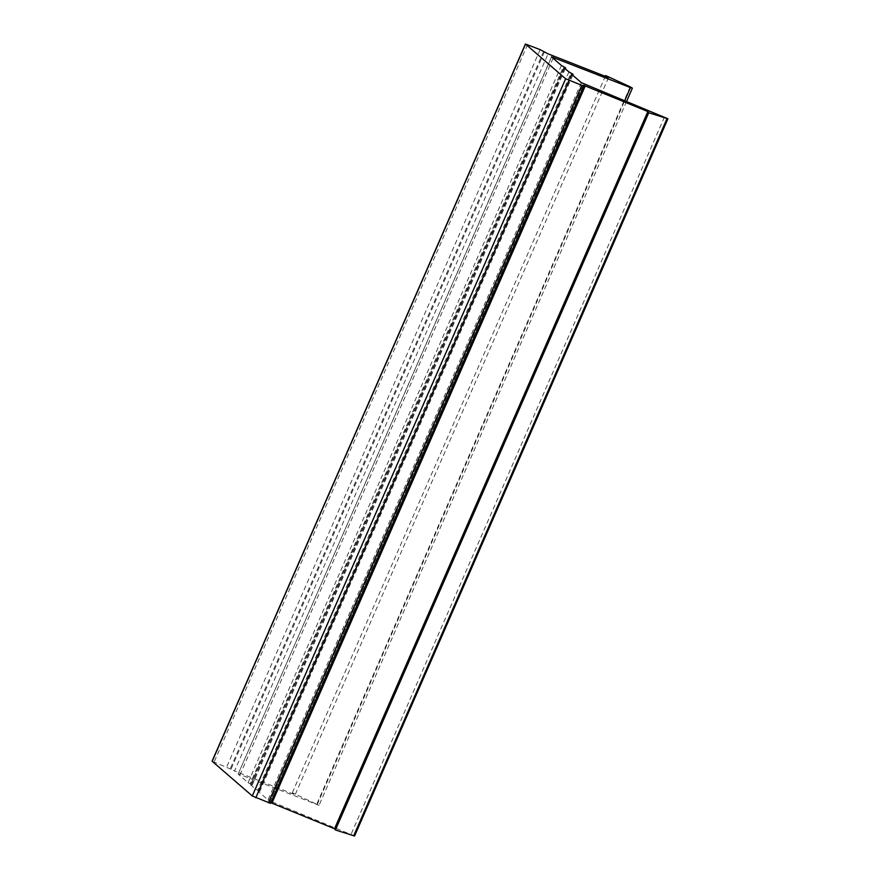 <?xml version="1.0" encoding="UTF-8"?>
<svg xmlns="http://www.w3.org/2000/svg" width="880" height="880" viewBox="0 0 880 880"><rect width="100%" height="100%" fill="white"/><g stroke="black" fill="none" stroke-linecap="round" stroke-linejoin="round"><path stroke-width="0.66" stroke-dasharray="4.4 3.3" d="M544.346 52.019L231 769.219L234.542 770.979L548.064 53.845M270.776 802.714L269.588 802.461L583.022 85.393M270.49 803.363L269.687 802.604M231 769.219L212.08 761.211M553.058 58.256L240.108 774.587L319.044 805.332L292.314 792.77L295.163 794.772L234.718 771.056M240.108 774.587L238.15 774.048L551.584 56.98M561.418 65.472L248.083 782.672L238.249 774.191M248.083 782.672L250.129 783.794L563.464 66.583M564.564 68.178L251.427 784.916L252.263 785.059L250.129 783.794M251.427 784.916L250.58 784.773L564.014 67.705M568.92 71.94L255.574 789.14L250.679 784.916M255.574 789.14L257.62 790.262L570.966 73.051M572.055 74.646L258.918 791.384L259.765 791.527L257.62 790.262M258.918 791.384L258.082 791.241L571.516 74.184M581.35 82.665L268.004 799.876L258.181 791.384M268.004 799.876L271.359 801.559L584.705 84.359M354.574 836L271.359 801.559M608.509 77.572L295.163 794.772M292.314 792.77L605.319 76.318M527.56 44.616L214.214 761.816M630.168 86.834L316.833 804.034M317.097 804.793L624.701 100.705M664.466 116.963L351.131 834.163M540.1 49.632L226.754 766.843M270.391 803.22L583.737 86.009M543.631 51.403L230.296 768.603M582.923 85.261L269.588 802.461M626.56 101.464L319.044 805.332M551.496 56.837L238.15 774.048M571.417 74.041L258.082 791.241M565.213 68.739L252.263 785.059M572.715 75.207L259.765 791.527M563.926 67.562L250.58 784.773"/><path stroke-width="1.32" d="M583.836 86.152L582.923 85.261L585.244 85.943L647.856 111.54L648.758 112.761L667.92 118.789L581.35 82.665L571.516 74.184L573.1 74.316L568.92 71.94L564.014 67.705L565.609 67.848L561.418 65.472L551.496 56.837L630.432 87.582L632.379 88.132L630.168 86.834L605.66 75.559L608.509 77.572L547.877 53.779L540.1 49.632L525.426 44L212.08 761.211L252.285 795.96L270.49 803.363L583.836 86.152L565.62 78.76L525.426 44M585.244 85.943L271.909 803.143L334.521 828.74L335.423 829.972L354.574 836L667.92 118.789M271.909 803.143L270.776 802.714M334.521 828.74L647.856 111.54M605.319 76.318L605.66 75.559M648.758 112.761L335.423 829.972M252.285 795.96L565.62 78.76M525.525 44.143L212.179 761.354M255.816 797.72L569.162 80.52M268.356 802.747L581.702 85.547M624.701 100.705L630.432 87.582M553.443 57.376L553.058 58.256M353.683 835.846L667.018 118.635M632.379 88.132L626.56 101.464M565.609 67.848L565.213 68.739M573.1 74.316L572.715 75.207"/></g></svg>
